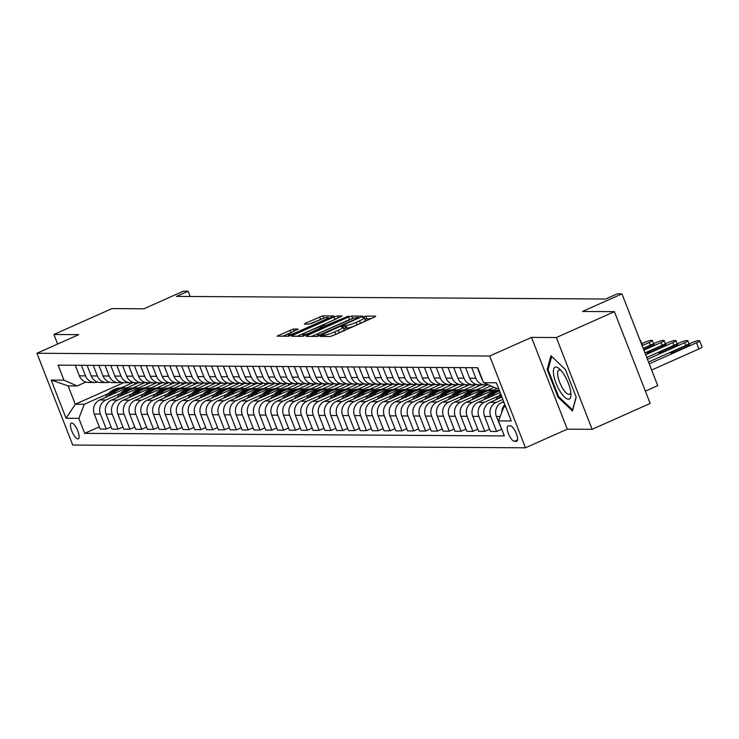 <?xml version="1.0" encoding="UTF-8"?>
<svg xmlns="http://www.w3.org/2000/svg" width="739" height="739" viewBox="0 0 739 739"><rect width="100%" height="100%" fill="white"/><g stroke="black" fill="none" stroke-linecap="round" stroke-linejoin="round"><path stroke-width="1.11" d="M321.132 335.718L320.181 336.439L330.056 336.494L333.261 335.488L374.294 317.197L375.643 316.172L365.777 316.116L362.461 317.493L363.856 317.548A8.443 1.164 -21.3 0 1 364.429 317.733A8.443 1.164 -21.3 0 1 359.542 320.818L356.115 322.343A8.443 1.164 -21.3 0 1 345.852 325.576L342.333 326.268L341.261 326.943L342.656 326.998A8.443 1.164 -21.3 0 1 343.229 327.183A8.443 1.164 -21.3 0 1 338.342 330.268L334.915 331.793A8.443 1.164 -21.3 0 1 324.652 335.026L321.132 335.718M77.881 438.883A8.6 2.79 -114 0 0 78.288 438.809A8.6 2.79 -114 0 0 77.586 430.394A8.6 2.79 -114 0 0 71.692 423.013A8.6 2.79 -114 0 0 71.286 423.096A8.6 2.79 -114 0 0 71.997 431.511A8.6 2.79 -114 0 0 77.881 438.883M293.318 329.012L277.07 336.116L288.21 336.245L291.415 335.229L333.982 315.978L322.841 315.858L305.734 323.063L304.376 324.088L309.068 324.116L319.174 320.033A7.057 0.97 -21.3 0 1 328.236 317.484A7.057 0.97 -21.3 0 1 324.144 320.061L297.133 332.097A7.057 0.97 -21.3 0 1 288.071 334.647A7.057 0.97 -21.3 0 1 292.164 332.07L298.196 329.095L293.318 329.012L294.168 331.174M556.338 337.547L531.507 337.39L567.284 429.165L592.124 429.313L556.338 337.547L614.395 311.664L582.461 311.47L621.942 293.873L617.213 293.845L605.601 299.018L176.51 296.404L188.122 291.231L183.383 291.203L143.911 308.8L111.977 308.606L53.919 334.481L57.642 344.041M531.507 337.39L489.698 356.022L36.95 353.27L78.75 334.638L53.919 334.481M307.489 335.33L306.14 336.356L317.096 336.421L320.301 335.404L362.867 316.153L351.727 316.033L348.522 317.04L307.489 335.33L307.886 336.365M302.657 336.328L291.693 336.263L293.041 335.238L334.074 316.948L337.289 315.941L342.157 316.024L323.987 324.412L322.453 325.372L325.742 325.446L348.651 316.052L302.657 336.328M614.395 311.664L650.181 403.439L592.124 429.313M510.446 425.932L508.358 425.923A8.332 2.697 -114 0 0 507.97 425.997A8.332 2.697 -114 0 0 508.654 434.153A8.332 2.697 -114 0 0 514.353 441.294L516.441 441.312A8.332 2.697 -114 0 0 516.838 441.229A8.332 2.697 -114 0 0 516.145 433.082A8.332 2.697 -114 0 0 510.446 425.932M489.698 356.022L525.484 447.797L72.727 445.044L36.95 353.27M498.585 388.502L496.747 388.492L483.583 382.71L477.736 367.708L58.104 365.149L63.951 380.16L77.105 385.934L68.117 385.887L75.276 404.242L84.264 404.288L108.328 393.564M483.583 382.71L496.359 382.793L511.249 420.99L498.483 420.907L503.906 406.847L505.467 406.145M99.275 426.865L84.699 433.359L504.331 435.918L498.483 420.907M84.699 433.359L78.842 418.357L66.076 418.274L51.176 380.077L63.951 380.16M645.387 391.143L657.728 385.647L621.942 293.873M567.284 429.165L525.484 447.797M190.172 296.487L188.122 291.231M503.906 406.847L505.744 406.856M123.69 382.663L75.276 404.242L66.076 418.274M121.288 387.79L133.408 382.386M111.099 426.939L106.277 429.082L100.125 429.045L94.278 414.043A10.752 10.06 -89.7 0 1 99.7 399.984L138.332 382.756M106.277 429.082L100.43 414.08A10.752 10.06 -89.7 0 1 105.843 400.021L120.161 393.638M133.112 387.864L145.232 382.46M122.933 427.003L118.101 429.156L111.949 429.119L106.102 414.117A10.752 10.06 -89.7 0 1 111.524 400.048L150.165 382.83M118.101 429.156L112.254 414.154A10.752 10.06 -89.7 0 1 117.677 400.085L131.985 393.711M144.946 387.938L157.065 382.534M134.757 427.077L129.935 429.23L123.782 429.193L117.935 414.182A10.752 10.06 -89.7 0 1 123.348 400.122L161.989 382.904M129.935 429.23L124.078 414.219A10.752 10.06 -89.7 0 1 129.501 400.159L143.809 393.785M156.77 388.003L168.889 382.599M146.581 427.151L141.759 429.304L135.607 429.267L129.759 414.256A10.752 10.06 -89.7 0 1 135.182 400.196L173.813 382.978M141.759 429.304L135.911 414.293A10.752 10.06 -89.7 0 1 141.334 400.233L155.643 393.85M168.594 388.077L180.722 382.673M158.414 427.225L153.583 429.377L147.44 429.331L141.583 414.33A10.752 10.06 -89.7 0 1 147.006 400.27L185.646 383.042M153.583 429.377L147.735 414.367A10.752 10.06 -89.7 0 1 153.158 400.307L167.467 393.924M180.427 388.151L192.546 382.747M170.238 427.29L165.416 429.442L159.264 429.405L153.416 414.403A10.752 10.06 -89.7 0 1 158.83 400.344L197.47 383.116M165.416 429.442L159.559 414.44A10.752 10.06 -89.7 0 1 164.982 400.381L179.3 393.998M192.251 388.224L204.37 382.82M182.062 427.364L177.24 429.516L171.088 429.479L165.24 414.477A10.752 10.06 -89.7 0 1 170.663 400.409L209.294 383.19M177.24 429.516L171.393 414.514A10.752 10.06 -89.7 0 1 176.815 400.446L191.124 394.072M204.075 388.298L216.204 382.894M193.895 427.438L189.064 429.59L182.921 429.553L177.064 414.542A10.752 10.06 -89.7 0 1 182.487 400.483L221.127 383.264M189.064 429.59L183.217 414.579A10.752 10.06 -89.7 0 1 188.639 400.52L202.948 394.146M215.908 388.363L228.028 382.959M205.719 427.512L200.897 429.664L194.745 429.627L188.898 414.616A10.752 10.06 -89.7 0 1 194.32 400.556L232.951 383.338M200.897 429.664L195.041 414.653A10.752 10.06 -89.7 0 1 200.463 400.593L214.781 394.21M227.732 388.437L239.852 383.033M217.552 427.585L212.721 429.738L206.569 429.692L200.722 414.69A10.752 10.06 -89.7 0 1 206.144 400.63L244.785 383.402M212.721 429.738L206.874 414.727A10.752 10.06 -89.7 0 1 212.296 400.667L226.605 394.284M239.556 388.511L251.685 383.107M229.376 427.65L224.554 429.802L218.402 429.765L212.546 414.764A10.752 10.06 -89.7 0 1 217.968 400.704L256.609 383.476M224.554 429.802L218.698 414.801A10.752 10.06 -89.7 0 1 224.12 400.741L238.429 394.358M251.389 388.585L263.509 383.181M241.2 427.724L236.378 429.876L230.226 429.839L224.379 414.838A10.752 10.06 -89.7 0 1 229.801 400.769L268.433 383.55M236.378 429.876L230.531 414.875A10.752 10.06 -89.7 0 1 235.944 400.806L250.262 394.432M263.213 388.659L275.333 383.255M253.034 427.798L248.202 429.95L242.059 429.913L236.203 414.902A10.752 10.06 -89.7 0 1 241.625 400.843L280.266 383.624M248.202 429.95L242.355 414.939A10.752 10.06 -89.7 0 1 247.777 400.88L262.086 394.506M275.047 388.723L287.166 383.319M264.858 427.872L260.036 430.024L253.883 429.987L248.036 414.976A10.752 10.06 -89.7 0 1 253.449 400.917L292.09 383.689M260.036 430.024L254.179 415.013A10.752 10.06 -89.7 0 1 259.601 400.954L273.91 394.571M286.871 388.797L298.99 383.393M276.682 427.946L271.86 430.098L265.707 430.052L259.86 415.05A10.752 10.06 -89.7 0 1 265.283 400.991L303.914 383.763M271.86 430.098L266.012 415.087A10.752 10.06 -89.7 0 1 271.435 401.028L285.744 394.644M298.695 388.871L310.823 383.467M288.515 428.01L283.684 430.163L277.541 430.126L271.684 415.124A10.752 10.06 -89.7 0 1 277.107 401.055L315.747 383.837M283.684 430.163L277.836 415.161A10.752 10.06 -89.7 0 1 283.259 401.101L297.568 394.718M310.528 388.945L322.647 383.541M300.339 428.084L295.517 430.237L289.365 430.2L283.517 415.198A10.752 10.06 -89.7 0 1 288.931 401.129L327.571 383.911M295.517 430.237L289.66 415.235A10.752 10.06 -89.7 0 1 295.083 401.166L309.401 394.792M322.352 389.019L334.471 383.615M312.163 428.158L307.341 430.31L301.189 430.274L295.341 415.263A10.752 10.06 -89.7 0 1 300.764 401.203L339.395 383.984M307.341 430.31L301.494 415.3A10.752 10.06 -89.7 0 1 306.916 401.24L321.225 394.866M334.176 389.083L346.305 383.68M323.996 428.232L319.165 430.384L313.022 430.347L307.165 415.336A10.752 10.06 -89.7 0 1 312.588 401.277L351.228 384.049M319.165 430.384L313.318 415.373A10.752 10.06 -89.7 0 1 318.74 401.314L333.049 394.931M346.009 389.157L358.129 383.753M335.82 428.306L330.998 430.449L324.846 430.412L318.999 415.41A10.752 10.06 -89.7 0 1 324.421 401.351L363.052 384.123M330.998 430.449L325.142 415.447A10.752 10.06 -89.7 0 1 330.564 401.388L344.882 395.005M357.833 389.231L369.953 383.827M347.653 428.371L342.822 430.523L336.67 430.486L330.823 415.484A10.752 10.06 -89.7 0 1 336.245 401.416L374.885 384.197M342.822 430.523L336.975 415.521A10.752 10.06 -89.7 0 1 342.397 401.462L356.706 395.079M369.657 389.305L381.786 383.901M359.477 428.444L354.655 430.597L348.503 430.56L342.647 415.558A10.752 10.06 -89.7 0 1 348.069 401.489L386.709 384.271M354.655 430.597L348.799 415.595A10.752 10.06 -89.7 0 1 354.221 401.526L368.53 395.153M381.49 389.379L393.61 383.975M371.301 428.518L366.479 430.671L360.327 430.634L354.48 415.623A10.752 10.06 -89.7 0 1 359.902 401.563L398.533 384.345M366.479 430.671L360.632 415.66A10.752 10.06 -89.7 0 1 366.045 401.6L380.363 395.226M393.314 389.444L405.434 384.04M383.135 428.592L378.303 430.745L372.16 430.708L366.304 415.697A10.752 10.06 -89.7 0 1 371.726 401.637L410.367 384.409M378.303 430.745L372.456 415.734A10.752 10.06 -89.7 0 1 377.878 401.674L392.187 395.291M405.148 389.518L417.267 384.114M394.959 428.666L390.137 430.809L383.984 430.772L378.137 415.771A10.752 10.06 -89.7 0 1 383.55 401.711L422.191 384.483M390.137 430.809L384.28 415.808A10.752 10.06 -89.7 0 1 389.702 401.748L404.011 395.365M416.972 389.592L429.091 384.188M406.783 428.731L401.961 430.883L395.808 430.846L389.961 415.845A10.752 10.06 -89.7 0 1 395.383 401.776L434.015 384.557M401.961 430.883L396.113 415.881A10.752 10.06 -89.7 0 1 401.536 401.822L415.845 395.439M428.796 389.665L440.924 384.262M418.616 428.805L413.785 430.957L407.642 430.92L401.785 415.918A10.752 10.06 -89.7 0 1 407.207 401.85L445.848 384.631M413.785 430.957L407.937 415.955A10.752 10.06 -89.7 0 1 413.36 401.887L427.669 395.513M440.629 389.739L452.748 384.335M430.44 428.879L425.618 431.031L419.466 430.994L413.618 415.983A10.752 10.06 -89.7 0 1 419.031 401.924L457.672 384.705M425.618 431.031L419.761 416.02A10.752 10.06 -89.7 0 1 425.184 401.961L439.502 395.587M452.453 389.804L464.572 384.4M442.264 428.953L437.442 431.105L431.29 431.068L425.442 416.057A10.752 10.06 -89.7 0 1 430.865 401.998L469.496 384.77M437.442 431.105L431.594 416.094A10.752 10.06 -89.7 0 1 437.017 402.034L451.326 395.651M464.277 389.878L476.406 384.474M454.097 429.026L449.266 431.17L443.123 431.133L437.266 416.131A10.752 10.06 -89.7 0 1 442.689 402.071L481.329 384.843M449.266 431.17L443.418 416.168A10.752 10.06 -89.7 0 1 448.841 402.108L463.15 395.725M476.11 389.952L487.999 384.649M465.921 429.091L461.099 431.243L454.947 431.207L449.1 416.205A10.752 10.06 -89.7 0 1 454.522 402.136L490.899 385.924M461.099 431.243L455.242 416.242A10.752 10.06 -89.7 0 1 460.665 402.182L474.983 395.799M487.934 390.026L494.04 387.301M477.754 429.165L472.923 431.317L466.771 431.28L460.924 416.279A10.752 10.06 -89.7 0 1 466.346 402.21L497.116 388.492M472.923 431.317L467.076 416.316A10.752 10.06 -89.7 0 1 472.498 402.247L486.807 395.873M489.578 429.239L484.756 431.391L478.604 431.354L472.748 416.343A10.752 10.06 -89.7 0 1 478.17 402.284L500.146 392.492M484.756 431.391L478.9 416.38A10.752 10.06 -89.7 0 1 484.322 402.321L498.631 395.938M501.402 429.313L496.58 431.465L490.428 431.428L484.581 416.417A10.752 10.06 -89.7 0 1 490.003 402.358L501.92 397.046M496.58 431.465L490.733 416.454A10.752 10.06 -89.7 0 1 496.146 402.395L502.843 399.411M502.612 431.502L496.405 416.491A10.752 10.06 -89.7 0 1 501.827 402.432L503.693 401.6M85.872 382.035L77.105 385.934M501.781 412.344A10.752 10.06 -89.7 0 1 504.876 404.639M482.789 380.659A10.752 10.06 -89.7 0 1 481.514 378.294L477.385 367.708M487.685 384.511A10.752 10.06 -89.7 0 1 485.061 384.871A10.752 10.06 -89.7 0 1 475.833 378.257L471.713 367.671M485.061 384.871L478.909 384.834A10.752 10.06 -89.7 0 1 469.69 378.22L465.561 367.634M476.073 384.382A10.752 10.06 -89.7 0 1 473.237 384.797A10.752 10.06 -89.7 0 1 464.009 378.183L459.88 367.597M473.237 384.797L467.085 384.76A10.752 10.06 -89.7 0 1 457.857 378.146L453.728 367.56M464.249 384.308A10.752 10.06 -89.7 0 1 461.404 384.723A10.752 10.06 -89.7 0 1 452.185 378.119L448.056 367.523M461.404 384.723L455.252 384.686A10.752 10.06 -89.7 0 1 446.033 378.082L441.904 367.486M452.416 384.234A10.752 10.06 -89.7 0 1 449.58 384.649A10.752 10.06 -89.7 0 1 440.352 378.045L436.222 367.459M449.58 384.649L443.428 384.613A10.752 10.06 -89.7 0 1 434.209 378.008L430.08 367.412M440.592 384.16A10.752 10.06 -89.7 0 1 437.747 384.585A10.752 10.06 -89.7 0 1 428.528 377.971L424.398 367.385M489.44 385.287L489.874 386.386M437.747 384.585L431.604 384.539A10.752 10.06 -89.7 0 1 422.375 377.934L418.246 367.348M428.768 384.086A10.752 10.06 -89.7 0 1 425.923 384.511A10.752 10.06 -89.7 0 1 416.704 377.897L412.574 367.311M477.412 384.705L478.041 386.312M425.923 384.511L419.77 384.474A10.752 10.06 -89.7 0 1 410.551 377.86L406.422 367.274M416.935 384.021A10.752 10.06 -89.7 0 1 414.099 384.437A10.752 10.06 -89.7 0 1 404.87 377.823L400.741 367.237M465.588 384.631L466.217 386.238M414.099 384.437L407.946 384.4A10.752 10.06 -89.7 0 1 398.718 377.786L394.598 367.2M405.111 383.947A10.752 10.06 -89.7 0 1 402.265 384.363A10.752 10.06 -89.7 0 1 393.046 377.758L388.917 367.163M453.764 384.557L454.383 386.164M402.265 384.363L396.122 384.326A10.752 10.06 -89.7 0 1 386.894 377.721L382.765 367.126M393.287 383.874A10.752 10.06 -89.7 0 1 390.441 384.289A10.752 10.06 -89.7 0 1 381.222 377.684L377.093 367.098M441.931 384.483L442.559 386.091M390.441 384.289L384.289 384.252A10.752 10.06 -89.7 0 1 375.07 377.647L370.941 367.052M381.453 383.8A10.752 10.06 -89.7 0 1 378.617 384.225A10.752 10.06 -89.7 0 1 369.389 377.611L365.26 367.024M430.107 384.419L430.735 386.026M378.617 384.225L372.465 384.178A10.752 10.06 -89.7 0 1 363.237 377.574L359.108 366.987M369.629 383.726A10.752 10.06 -89.7 0 1 366.784 384.151A10.752 10.06 -89.7 0 1 357.565 377.537L353.436 366.95M418.274 384.345L418.902 385.952M366.784 384.151L360.641 384.114A10.752 10.06 -89.7 0 1 351.413 377.5L347.284 366.913M357.805 383.661A10.752 10.06 -89.7 0 1 354.96 384.077A10.752 10.06 -89.7 0 1 345.732 377.463L341.612 366.877M406.45 384.271L407.078 385.878M354.96 384.077L348.808 384.04A10.752 10.06 -89.7 0 1 339.589 377.426L335.46 366.84M345.972 383.587A10.752 10.06 -89.7 0 1 343.136 384.003A10.752 10.06 -89.7 0 1 333.908 377.398L329.779 366.803M394.626 384.197L395.254 385.804M343.136 384.003L336.984 383.966A10.752 10.06 -89.7 0 1 327.756 377.361L323.627 366.766M334.148 383.513A10.752 10.06 -89.7 0 1 331.303 383.929A10.752 10.06 -89.7 0 1 322.084 377.324L317.955 366.738M382.793 384.123L383.421 385.73M331.303 383.929L325.151 383.892A10.752 10.06 -89.7 0 1 315.932 377.287L311.803 366.701M322.315 383.439A10.752 10.06 -89.7 0 1 319.479 383.864A10.752 10.06 -89.7 0 1 310.251 377.25L306.122 366.664M370.969 384.058L371.597 385.666M319.479 383.864L313.327 383.818A10.752 10.06 -89.7 0 1 304.108 377.213L299.979 366.627M310.491 383.365A10.752 10.06 -89.7 0 1 307.646 383.79A10.752 10.06 -89.7 0 1 298.427 377.176L294.298 366.59M359.145 383.984L359.773 385.592M307.646 383.79L301.503 383.753A10.752 10.06 -89.7 0 1 292.274 377.139L288.145 366.553M298.667 383.301A10.752 10.06 -89.7 0 1 295.822 383.717A10.752 10.06 -89.7 0 1 286.603 377.102L282.474 366.516M347.312 383.911L347.94 385.518M295.822 383.717L289.67 383.68A10.752 10.06 -89.7 0 1 280.451 377.066L276.321 366.479M286.834 383.227A10.752 10.06 -89.7 0 1 283.998 383.643A10.752 10.06 -89.7 0 1 274.769 377.038L270.64 366.442M335.488 383.837L336.116 385.444M283.998 383.643L277.846 383.606A10.752 10.06 -89.7 0 1 268.617 377.001L264.497 366.405M275.01 383.153A10.752 10.06 -89.7 0 1 272.164 383.569A10.752 10.06 -89.7 0 1 262.945 376.964L258.816 366.378M323.664 383.763L324.282 385.37M272.164 383.569L266.022 383.532A10.752 10.06 -89.7 0 1 256.793 376.927L252.664 366.341M263.186 383.079A10.752 10.06 -89.7 0 1 260.34 383.504A10.752 10.06 -89.7 0 1 251.112 376.89L246.992 366.304M311.83 383.698L312.458 385.305M260.34 383.504L254.188 383.467A10.752 10.06 -89.7 0 1 244.969 376.853L240.84 366.267M251.352 383.005A10.752 10.06 -89.7 0 1 248.516 383.43A10.752 10.06 -89.7 0 1 239.288 376.816L235.159 366.23M300.006 383.624L300.634 385.231M248.516 383.43L242.364 383.393A10.752 10.06 -89.7 0 1 233.136 376.779L229.007 366.193M239.528 382.941A10.752 10.06 -89.7 0 1 236.683 383.356A10.752 10.06 -89.7 0 1 227.464 376.742L223.335 366.156M288.173 383.55L288.801 385.158M236.683 383.356L230.54 383.319A10.752 10.06 -89.7 0 1 221.312 376.705L217.183 366.119M227.704 382.867A10.752 10.06 -89.7 0 1 224.859 383.282A10.752 10.06 -89.7 0 1 215.631 376.678L211.502 366.082M276.349 383.476L276.977 385.084M224.859 383.282L218.707 383.245A10.752 10.06 -89.7 0 1 209.488 376.641L205.359 366.045M215.871 382.793A10.752 10.06 -89.7 0 1 213.035 383.208A10.752 10.06 -89.7 0 1 203.807 376.604L199.678 366.017M264.525 383.402L265.153 385.01M213.035 383.208L206.883 383.171A10.752 10.06 -89.7 0 1 197.655 376.567L193.526 365.981M204.047 382.719A10.752 10.06 -89.7 0 1 201.202 383.144A10.752 10.06 -89.7 0 1 191.983 376.53L187.854 365.944M252.692 383.338L253.32 384.945M201.202 383.144L195.05 383.107A10.752 10.06 -89.7 0 1 185.831 376.493L181.702 365.907M192.214 382.645A10.752 10.06 -89.7 0 1 189.378 383.07A10.752 10.06 -89.7 0 1 180.15 376.456L176.021 365.87M240.868 383.264L241.496 384.871M189.378 383.07L183.226 383.033A10.752 10.06 -89.7 0 1 174.007 376.419L169.878 365.833M180.39 382.58A10.752 10.06 -89.7 0 1 177.545 382.996A10.752 10.06 -89.7 0 1 168.326 376.382L164.197 365.796M229.044 383.19L229.672 384.797M177.545 382.996L171.402 382.959A10.752 10.06 -89.7 0 1 162.174 376.345L158.044 365.759M168.566 382.506A10.752 10.06 -89.7 0 1 165.721 382.922A10.752 10.06 -89.7 0 1 156.502 376.317L152.373 365.722M217.211 383.116L217.839 384.723M165.721 382.922L159.569 382.885A10.752 10.06 -89.7 0 1 150.35 376.28L146.22 365.685M156.733 382.433A10.752 10.06 -89.7 0 1 153.897 382.848A10.752 10.06 -89.7 0 1 144.668 376.243L140.539 365.657M205.387 383.042L206.015 384.649M153.897 382.848L147.745 382.811A10.752 10.06 -89.7 0 1 138.516 376.206L134.396 365.62M144.909 382.359A10.752 10.06 -89.7 0 1 142.064 382.784A10.752 10.06 -89.7 0 1 132.844 376.169L128.715 365.583M193.563 382.978L194.181 384.585M142.064 382.784L135.921 382.747A10.752 10.06 -89.7 0 1 126.692 376.133L122.563 365.546M133.085 382.285A10.752 10.06 -89.7 0 1 130.24 382.71A10.752 10.06 -89.7 0 1 121.011 376.096L116.891 365.509M181.729 382.904L182.357 384.511M130.24 382.71L124.087 382.673A10.752 10.06 -89.7 0 1 114.868 376.059L110.739 365.472M121.251 382.22A10.752 10.06 -89.7 0 1 118.416 382.636A10.752 10.06 -89.7 0 1 109.187 376.022L105.058 365.435M169.905 382.83L170.533 384.437M118.416 382.636L112.263 382.599A10.752 10.06 -89.7 0 1 103.035 375.985L98.906 365.399M109.427 382.146A10.752 10.06 -89.7 0 1 106.582 382.562A10.752 10.06 -89.7 0 1 97.363 375.957L93.234 365.362M158.072 382.756L158.7 384.363M106.582 382.562L100.43 382.525A10.752 10.06 -89.7 0 1 91.211 375.92L87.082 365.325M97.594 382.072A10.752 10.06 -89.7 0 1 94.758 382.488A10.752 10.06 -89.7 0 1 85.53 375.883L81.401 365.297M146.248 382.682L146.876 384.289M94.758 382.488L88.606 382.451A10.752 10.06 -89.7 0 1 79.387 375.846L75.258 365.26M84.264 404.288L78.842 418.357M134.424 382.617L135.052 384.225M51.176 380.077L68.117 385.887M550.915 355.718L547.174 369.482L557.954 397.12L572.466 410.995L576.217 397.231L565.437 369.592L550.915 355.718M558.804 396.741L557.954 397.12M548.292 368.983L547.174 369.482M330.065 336.494A8.443 1.164 -21.3 0 0 335.885 334.268L334.915 331.793M343.229 327.183L344.198 329.659A8.443 1.164 -21.3 0 1 339.303 332.744L335.885 334.268M364.429 317.733L365.399 320.209A8.443 1.164 -21.3 0 1 360.503 323.294L357.085 324.818A8.443 1.164 -21.3 0 1 346.822 328.051L343.764 328.55M371.098 318.62L364.964 319.1M351.727 316.033L352.697 318.509L311.655 336.384M319.266 334.989L357.528 318.232L358.6 317.558L357.131 317.502A8.443 1.164 -21.3 0 0 346.859 320.735L322.241 331.709A8.443 1.164 -21.3 0 0 317.345 334.795A8.443 1.164 -21.3 0 0 317.918 334.979L319.266 334.989L319.553 335.718M297.207 336.3L335.044 319.433L334.074 316.948M336.199 318.962L335.044 319.433M306.713 332.107A7.057 0.97 -21.3 0 0 302.63 334.684A7.057 0.97 -21.3 0 0 311.682 332.134L322.731 326.934L319.442 326.85L306.713 332.107M323.34 318.398L311.128 323.571M329.252 318.37L328.578 318.361M292.238 332.033L282.769 336.208M651.641 370.036L698.937 348.956A5.376 0.739 158.7 0 0 702.05 346.997L699.63 340.79A5.376 0.739 -21.3 0 0 699.27 340.679L698.327 340.67A5.376 0.739 -21.3 0 0 691.787 342.73L648.519 362.018M699.63 340.79A5.376 0.739 -21.3 0 1 696.517 342.757L649.221 363.837M684.277 346.462L673.127 351.431A4.305 0.591 -21.3 0 0 670.633 353.002A4.305 0.591 -21.3 0 0 676.157 351.45L687.307 346.48A4.305 0.591 -21.3 0 0 689.801 344.91A4.305 0.591 -21.3 0 0 684.277 346.462L684.73 347.626M646.736 357.464L679.954 342.656A5.376 0.739 -21.3 0 1 686.494 340.596L687.446 340.605A5.376 0.739 -21.3 0 1 687.806 340.725A5.376 0.739 -21.3 0 1 684.693 342.684L647.447 359.283M672.453 346.388L661.303 351.358A4.305 0.591 -21.3 0 0 658.809 352.928A4.305 0.591 -21.3 0 0 664.333 351.376L675.474 346.406A4.305 0.591 -21.3 0 0 677.968 344.836A4.305 0.591 -21.3 0 0 672.453 346.388L672.906 347.552M644.962 352.909L668.13 342.582A5.376 0.739 -21.3 0 1 674.67 340.522L675.612 340.531A5.376 0.739 -21.3 0 1 675.982 340.651A5.376 0.739 -21.3 0 1 672.859 342.61L645.674 354.729M495.675 399.827L496.072 399.199A20.563 19.242 -89.7 0 1 500.756 394.053M499.869 397.952A20.563 19.242 -89.7 0 1 501.513 396.012M501.199 395.199A20.563 19.242 90.3 0 0 498.206 398.7M660.62 346.314L649.47 351.284A4.305 0.591 -21.3 0 0 646.985 352.854A4.305 0.591 -21.3 0 0 652.5 351.302L663.65 346.332A4.305 0.591 -21.3 0 0 666.144 344.762A4.305 0.591 -21.3 0 0 660.62 346.314L661.072 347.478M643.189 348.355L656.306 342.508A5.376 0.739 -21.3 0 1 662.837 340.457L663.788 340.457A5.376 0.739 -21.3 0 1 664.149 340.577A5.376 0.739 -21.3 0 1 661.035 342.545L643.9 350.175M490.872 396.621A20.563 19.242 -89.7 0 1 499.536 390.94M483.851 399.753L484.239 399.134A20.563 19.242 -89.7 0 1 499.213 390.118M488.045 397.887A20.563 19.242 -89.7 0 1 499.37 390.506M499.287 390.303A20.563 19.242 90.3 0 0 486.373 398.626M643.771 349.852L651.826 346.258A4.305 0.591 -21.3 0 0 654.311 344.688A4.305 0.591 -21.3 0 0 648.796 346.24L643.318 348.688M641.415 343.801L644.473 342.443A5.376 0.739 -21.3 0 1 651.013 340.383L651.955 340.383A5.376 0.739 -21.3 0 1 652.325 340.503A5.376 0.739 -21.3 0 1 649.211 342.471L642.126 345.63M479.038 396.557A20.563 19.242 -89.7 0 1 493.199 390.044A20.563 19.242 -89.7 0 1 493.615 390.053M472.018 399.679L472.415 399.06A20.563 19.242 -89.7 0 1 488.47 390.016L490.271 390.026A20.563 19.242 90.3 0 0 474.549 398.552M476.221 397.813A20.563 19.242 -89.7 0 1 491.407 390.035L493.199 390.044M490.835 390.044A20.563 19.242 90.3 0 0 490.271 390.026M641.951 345.178A4.305 0.591 -21.3 0 0 642.487 344.623A4.305 0.591 -21.3 0 0 641.711 344.577M559.977 391.171A17.468 5.663 -114 0 0 570.951 394.626A17.468 5.663 -114 0 0 564.347 375.116A17.468 5.663 -114 0 0 559.506 368.937A17.468 5.663 -114 0 0 553.372 371.92A17.468 5.663 -114 0 0 559.977 391.171M561.021 370.498A13.228 4.286 -114 0 0 558.887 370.119A13.228 4.286 -114 0 0 562.619 388.28A13.228 4.286 -114 0 0 569.658 394.284A13.228 4.286 -114 0 0 570.804 392.446M576.115 396.991L572.596 409.923L558.536 396.483L548.089 369.703L551.691 356.457M467.214 396.483A20.563 19.242 -89.7 0 1 481.375 389.98A20.563 19.242 -89.7 0 1 481.791 389.98M460.194 399.614L460.591 398.986A20.563 19.242 -89.7 0 1 476.646 389.943L478.438 389.961A20.563 19.242 90.3 0 0 462.725 398.487M464.388 397.739A20.563 19.242 -89.7 0 1 479.574 389.961L481.375 389.98M479.011 389.97A20.563 19.242 90.3 0 0 478.438 389.961M640.251 340.818A5.376 0.739 -21.3 0 0 640.491 340.43A5.376 0.739 -21.3 0 0 640.131 340.319L640.057 340.319M455.39 396.409A20.563 19.242 -89.7 0 1 469.551 389.906A20.563 19.242 -89.7 0 1 469.967 389.915M448.361 399.54L448.758 398.912A20.563 19.242 -89.7 0 1 464.813 389.878L466.614 389.887A20.563 19.242 90.3 0 0 450.892 398.413M452.564 397.665A20.563 19.242 -89.7 0 1 467.75 389.896L469.551 389.906M467.187 389.896A20.563 19.242 90.3 0 0 466.614 389.887M443.557 396.335A20.563 19.242 -89.7 0 1 457.718 389.832A20.563 19.242 -89.7 0 1 458.134 389.841M436.537 399.466L436.934 398.838A20.563 19.242 -89.7 0 1 452.989 389.804L454.79 389.813A20.563 19.242 90.3 0 0 439.068 398.339M440.74 397.591A20.563 19.242 -89.7 0 1 455.926 389.822L457.718 389.832M455.353 389.822A20.563 19.242 90.3 0 0 454.79 389.813M431.733 396.261A20.563 19.242 -89.7 0 1 445.894 389.758A20.563 19.242 -89.7 0 1 446.31 389.767M424.713 399.393L425.11 398.774A20.563 19.242 -89.7 0 1 441.165 389.73L442.957 389.739A20.563 19.242 90.3 0 0 427.244 398.266M428.906 397.527A20.563 19.242 -89.7 0 1 444.093 389.749L445.894 389.758M443.529 389.758A20.563 19.242 90.3 0 0 442.957 389.739M419.909 396.196A20.563 19.242 -89.7 0 1 434.061 389.684A20.563 19.242 -89.7 0 1 434.486 389.693M412.879 399.319L413.277 398.7A20.563 19.242 -89.7 0 1 429.331 389.656L431.133 389.665A20.563 19.242 90.3 0 0 415.41 398.192M417.082 397.453A20.563 19.242 -89.7 0 1 432.269 389.675L434.061 389.684M431.696 389.684A20.563 19.242 90.3 0 0 431.133 389.665M408.076 396.122A20.563 19.242 -89.7 0 1 422.237 389.619A20.563 19.242 -89.7 0 1 422.653 389.619M401.055 399.254L401.453 398.626A20.563 19.242 -89.7 0 1 417.507 389.582L419.309 389.601A20.563 19.242 90.3 0 0 403.586 398.127M405.249 397.379A20.563 19.242 -89.7 0 1 420.445 389.601L422.237 389.619M419.872 389.61A20.563 19.242 90.3 0 0 419.309 389.601M396.252 396.049A20.563 19.242 -89.7 0 1 410.413 389.545A20.563 19.242 -89.7 0 1 410.829 389.555M389.231 399.18L389.619 398.552A20.563 19.242 -89.7 0 1 405.683 389.518L407.475 389.527A20.563 19.242 90.3 0 0 391.762 398.053M393.425 397.305A20.563 19.242 -89.7 0 1 408.612 389.536L410.413 389.545M408.048 389.536A20.563 19.242 90.3 0 0 407.475 389.527M384.419 395.975A20.563 19.242 -89.7 0 1 398.58 389.471A20.563 19.242 -89.7 0 1 399.005 389.481M377.398 399.106L377.795 398.478A20.563 19.242 -89.7 0 1 393.85 389.444L395.651 389.453A20.563 19.242 90.3 0 0 379.929 397.979M381.601 397.231A20.563 19.242 -89.7 0 1 396.788 389.462L398.58 389.471M396.215 389.462A20.563 19.242 90.3 0 0 395.651 389.453M372.595 395.901A20.563 19.242 -89.7 0 1 386.756 389.398A20.563 19.242 -89.7 0 1 387.171 389.407M365.574 399.032L365.971 398.413A20.563 19.242 -89.7 0 1 382.026 389.37L383.827 389.379A20.563 19.242 90.3 0 0 368.105 397.905M369.768 397.166A20.563 19.242 -89.7 0 1 384.954 389.388L386.756 389.398M384.391 389.398A20.563 19.242 90.3 0 0 383.827 389.379M360.771 395.836A20.563 19.242 -89.7 0 1 374.932 389.324A20.563 19.242 -89.7 0 1 375.347 389.333M353.741 398.968L354.138 398.339A20.563 19.242 -89.7 0 1 370.202 389.296L371.994 389.305A20.563 19.242 90.3 0 0 356.272 397.831M357.944 397.092A20.563 19.242 -89.7 0 1 373.13 389.314L374.932 389.324M372.567 389.324A20.563 19.242 90.3 0 0 371.994 389.305M348.937 395.762A20.563 19.242 -89.7 0 1 363.098 389.259A20.563 19.242 -89.7 0 1 363.514 389.259M341.917 398.894L342.314 398.266A20.563 19.242 -89.7 0 1 358.369 389.222L360.17 389.241A20.563 19.242 90.3 0 0 344.448 397.767M346.12 397.019A20.563 19.242 -89.7 0 1 361.306 389.241L363.098 389.259M360.734 389.25A20.563 19.242 90.3 0 0 360.17 389.241M337.113 395.688A20.563 19.242 -89.7 0 1 351.274 389.185A20.563 19.242 -89.7 0 1 351.69 389.194M330.093 398.82L330.49 398.192A20.563 19.242 -89.7 0 1 346.545 389.157L348.337 389.167A20.563 19.242 90.3 0 0 332.624 397.693M334.287 396.945A20.563 19.242 -89.7 0 1 349.473 389.176L351.274 389.185M348.91 389.176A20.563 19.242 90.3 0 0 348.337 389.167M325.289 395.614A20.563 19.242 -89.7 0 1 339.45 389.111A20.563 19.242 -89.7 0 1 339.866 389.12M318.26 398.746L318.657 398.118A20.563 19.242 -89.7 0 1 334.712 389.083L336.513 389.093A20.563 19.242 90.3 0 0 320.791 397.619M322.463 396.88A20.563 19.242 -89.7 0 1 337.649 389.102L339.45 389.111M337.086 389.102A20.563 19.242 90.3 0 0 336.513 389.093M313.456 395.541A20.563 19.242 -89.7 0 1 327.617 389.037A20.563 19.242 -89.7 0 1 328.033 389.047M306.436 398.672L306.833 398.053A20.563 19.242 -89.7 0 1 322.888 389.01L324.689 389.019A20.563 19.242 90.3 0 0 308.967 397.545M310.639 396.806A20.563 19.242 -89.7 0 1 325.825 389.028L327.617 389.037M325.252 389.037A20.563 19.242 90.3 0 0 324.689 389.019M301.632 395.476A20.563 19.242 -89.7 0 1 315.793 388.963A20.563 19.242 -89.7 0 1 316.209 388.973M294.612 398.607L295.009 397.979A20.563 19.242 -89.7 0 1 311.064 388.936L312.856 388.945A20.563 19.242 90.3 0 0 297.143 397.471M298.805 396.732A20.563 19.242 -89.7 0 1 313.992 388.954L315.793 388.963M313.428 388.963A20.563 19.242 90.3 0 0 312.856 388.945M289.808 395.402A20.563 19.242 -89.7 0 1 303.96 388.899A20.563 19.242 -89.7 0 1 304.385 388.899M282.778 398.533L283.176 397.905A20.563 19.242 -89.7 0 1 299.23 388.871L301.032 388.88A20.563 19.242 90.3 0 0 285.309 397.406M286.981 396.658A20.563 19.242 -89.7 0 1 302.168 388.88L303.96 388.899M301.595 388.89A20.563 19.242 90.3 0 0 301.032 388.88M277.975 395.328A20.563 19.242 -89.7 0 1 292.136 388.825A20.563 19.242 -89.7 0 1 292.552 388.834M270.954 398.46L271.352 397.831A20.563 19.242 -89.7 0 1 287.406 388.797L289.208 388.806A20.563 19.242 90.3 0 0 273.485 397.333M275.148 396.584A20.563 19.242 -89.7 0 1 290.344 388.816L292.136 388.825M289.771 388.816A20.563 19.242 90.3 0 0 289.208 388.806M266.151 395.254A20.563 19.242 -89.7 0 1 280.312 388.751A20.563 19.242 -89.7 0 1 280.728 388.76M259.13 398.386L259.518 397.758A20.563 19.242 -89.7 0 1 275.582 388.723L277.374 388.732A20.563 19.242 90.3 0 0 261.661 397.259M263.324 396.52A20.563 19.242 -89.7 0 1 278.511 388.742L280.312 388.751M277.947 388.742A20.563 19.242 90.3 0 0 277.374 388.732M254.318 395.18A20.563 19.242 -89.7 0 1 268.479 388.677A20.563 19.242 -89.7 0 1 268.904 388.686M247.297 398.312L247.694 397.693A20.563 19.242 -89.7 0 1 263.749 388.649L265.55 388.659A20.563 19.242 90.3 0 0 249.828 397.185M251.5 396.446A20.563 19.242 -89.7 0 1 266.687 388.668L268.479 388.677M266.114 388.677A20.563 19.242 90.3 0 0 265.55 388.659M242.494 395.116A20.563 19.242 -89.7 0 1 256.655 388.603A20.563 19.242 -89.7 0 1 257.07 388.612M235.473 398.247L235.87 397.619A20.563 19.242 -89.7 0 1 251.925 388.575L253.717 388.594A20.563 19.242 90.3 0 0 238.004 397.111M239.667 396.372A20.563 19.242 -89.7 0 1 254.853 388.594L256.655 388.603M254.29 388.603A20.563 19.242 90.3 0 0 253.717 388.594M230.67 395.042A20.563 19.242 -89.7 0 1 244.831 388.538A20.563 19.242 -89.7 0 1 245.246 388.538M223.64 398.173L224.037 397.545A20.563 19.242 -89.7 0 1 240.101 388.511L241.893 388.52A20.563 19.242 90.3 0 0 226.171 397.046M227.843 396.298A20.563 19.242 -89.7 0 1 243.029 388.52L244.831 388.538M242.466 388.529A20.563 19.242 90.3 0 0 241.893 388.52M218.836 394.968A20.563 19.242 -89.7 0 1 232.997 388.465A20.563 19.242 -89.7 0 1 233.413 388.474M211.816 398.099L212.213 397.471A20.563 19.242 -89.7 0 1 228.268 388.437L230.069 388.446A20.563 19.242 90.3 0 0 214.347 396.972M216.019 396.224A20.563 19.242 -89.7 0 1 231.205 388.455L232.997 388.465M230.633 388.455A20.563 19.242 90.3 0 0 230.069 388.446M207.012 394.894A20.563 19.242 -89.7 0 1 221.173 388.391A20.563 19.242 -89.7 0 1 221.589 388.4M199.992 398.025L200.389 397.397A20.563 19.242 -89.7 0 1 216.444 388.363L218.236 388.372A20.563 19.242 90.3 0 0 202.523 396.898M204.186 396.159A20.563 19.242 -89.7 0 1 219.372 388.381L221.173 388.391M218.809 388.381A20.563 19.242 90.3 0 0 218.236 388.372M195.188 394.82A20.563 19.242 -89.7 0 1 209.349 388.317A20.563 19.242 -89.7 0 1 209.765 388.326M188.159 397.952L188.556 397.333A20.563 19.242 -89.7 0 1 204.611 388.289L206.412 388.298A20.563 19.242 90.3 0 0 190.69 396.825M192.362 396.086A20.563 19.242 -89.7 0 1 207.548 388.308L209.349 388.317M206.975 388.317A20.563 19.242 90.3 0 0 206.412 388.298M183.355 394.755A20.563 19.242 -89.7 0 1 197.516 388.243A20.563 19.242 -89.7 0 1 197.932 388.252M176.335 397.887L176.732 397.259A20.563 19.242 -89.7 0 1 192.787 388.215L194.588 388.234A20.563 19.242 90.3 0 0 178.866 396.751M180.538 396.012A20.563 19.242 -89.7 0 1 195.724 388.234L197.516 388.243M195.151 388.243A20.563 19.242 90.3 0 0 194.588 388.234M171.531 394.681A20.563 19.242 -89.7 0 1 185.692 388.178A20.563 19.242 -89.7 0 1 186.108 388.178M164.511 397.813L164.908 397.185A20.563 19.242 -89.7 0 1 180.963 388.151L182.755 388.16A20.563 19.242 90.3 0 0 167.042 396.686M168.704 395.938A20.563 19.242 -89.7 0 1 183.891 388.16L185.692 388.178M183.327 388.169A20.563 19.242 90.3 0 0 182.755 388.16M159.707 394.608A20.563 19.242 -89.7 0 1 173.859 388.104A20.563 19.242 -89.7 0 1 174.284 388.114M152.677 397.739L153.075 397.111A20.563 19.242 -89.7 0 1 169.129 388.077L170.931 388.086A20.563 19.242 90.3 0 0 155.208 396.612M156.88 395.864A20.563 19.242 -89.7 0 1 172.067 388.095L173.859 388.104M171.494 388.095A20.563 19.242 90.3 0 0 170.931 388.086M147.874 394.534A20.563 19.242 -89.7 0 1 162.035 388.03A20.563 19.242 -89.7 0 1 162.451 388.04M140.853 397.665L141.251 397.037A20.563 19.242 -89.7 0 1 157.305 388.003L159.107 388.012A20.563 19.242 90.3 0 0 143.384 396.538M145.047 395.799A20.563 19.242 -89.7 0 1 160.234 388.021L162.035 388.03M159.67 388.021A20.563 19.242 90.3 0 0 159.107 388.012M136.05 394.46A20.563 19.242 -89.7 0 1 150.211 387.957A20.563 19.242 -89.7 0 1 150.627 387.966M129.029 397.591L129.417 396.972A20.563 19.242 -89.7 0 1 145.481 387.929L147.273 387.938A20.563 19.242 90.3 0 0 131.56 396.464M133.223 395.725A20.563 19.242 -89.7 0 1 148.41 387.947L150.211 387.957M147.846 387.957A20.563 19.242 90.3 0 0 147.273 387.938M124.217 394.395A20.563 19.242 -89.7 0 1 138.378 387.883A20.563 19.242 -89.7 0 1 138.793 387.892M117.196 397.527L117.593 396.898A20.563 19.242 -89.7 0 1 133.648 387.855L135.449 387.873A20.563 19.242 90.3 0 0 119.727 396.39M121.399 395.651A20.563 19.242 -89.7 0 1 136.586 387.873L138.378 387.883M136.013 387.883A20.563 19.242 90.3 0 0 135.449 387.873M112.393 394.321A20.563 19.242 -89.7 0 1 126.554 387.818A20.563 19.242 -89.7 0 1 126.969 387.818M105.372 397.453L105.769 396.825A20.563 19.242 -89.7 0 1 121.824 387.79L123.616 387.799A20.563 19.242 90.3 0 0 107.903 396.326M109.566 395.577A20.563 19.242 -89.7 0 1 124.752 387.799L126.554 387.818M124.189 387.809A20.563 19.242 90.3 0 0 123.616 387.799M99.7 399.984L105.843 400.021M111.524 400.048L117.677 400.085M123.348 400.122L129.501 400.159M135.182 400.196L141.334 400.233M147.006 400.27L153.158 400.307M158.83 400.344L164.982 400.381M170.663 400.409L176.815 400.446M182.487 400.483L188.639 400.52M194.32 400.556L200.463 400.593M206.144 400.63L212.296 400.667M217.968 400.704L224.12 400.741M229.801 400.769L235.944 400.806M241.625 400.843L247.777 400.88M253.449 400.917L259.601 400.954M265.283 400.991L271.435 401.028M277.107 401.055L283.259 401.101M288.931 401.129L295.083 401.166M300.764 401.203L306.916 401.24M312.588 401.277L318.74 401.314M324.421 401.351L330.564 401.388M336.245 401.416L342.397 401.462M348.069 401.489L354.221 401.526M359.902 401.563L366.045 401.6M371.726 401.637L377.878 401.674M383.55 401.711L389.702 401.748M395.383 401.776L401.536 401.822M407.207 401.85L413.36 401.887M419.031 401.924L425.184 401.961M430.865 401.998L437.017 402.034M442.689 402.071L448.841 402.108M454.522 402.136L460.665 402.182M466.346 402.21L472.498 402.247M478.17 402.284L484.322 402.321M490.003 402.358L496.146 402.395M501.827 402.432L504.026 402.441M496.405 416.491L500.174 416.51M484.581 416.417L490.733 416.454M469.69 378.22L475.833 378.257M472.748 416.343L478.9 416.38M457.857 378.146L464.009 378.183M460.924 416.279L467.076 416.316M446.033 378.082L452.185 378.119M449.1 416.205L455.242 416.242M434.209 378.008L440.352 378.045M437.266 416.131L443.418 416.168M422.375 377.934L428.528 377.971M425.442 416.057L431.594 416.094M410.551 377.86L416.704 377.897M413.618 415.983L419.761 416.02M398.718 377.786L404.87 377.823M401.785 415.918L407.937 415.955M386.894 377.721L393.046 377.758M389.961 415.845L396.113 415.881M375.07 377.647L381.222 377.684M378.137 415.771L384.28 415.808M363.237 377.574L369.389 377.611M366.304 415.697L372.456 415.734M351.413 377.5L357.565 377.537M354.48 415.623L360.632 415.66M339.589 377.426L345.732 377.463M342.647 415.558L348.799 415.595M327.756 377.361L333.908 377.398M330.823 415.484L336.975 415.521M315.932 377.287L322.084 377.324M318.999 415.41L325.142 415.447M304.108 377.213L310.251 377.25M307.165 415.336L313.318 415.373M292.274 377.139L298.427 377.176M295.341 415.263L301.494 415.3M280.451 377.066L286.603 377.102M283.517 415.198L289.66 415.235M268.617 377.001L274.769 377.038M271.684 415.124L277.836 415.161M256.793 376.927L262.945 376.964M259.86 415.05L266.012 415.087M244.969 376.853L251.112 376.89M248.036 414.976L254.179 415.013M233.136 376.779L239.288 376.816M236.203 414.902L242.355 414.939M221.312 376.705L227.464 376.742M224.379 414.838L230.531 414.875M209.488 376.641L215.631 376.678M212.546 414.764L218.698 414.801M197.655 376.567L203.807 376.604M200.722 414.69L206.874 414.727M185.831 376.493L191.983 376.53M188.898 414.616L195.041 414.653M174.007 376.419L180.15 376.456M177.064 414.542L183.217 414.579M162.174 376.345L168.326 376.382M165.24 414.477L171.393 414.514M150.35 376.28L156.502 376.317M153.416 414.403L159.559 414.44M138.516 376.206L144.668 376.243M141.583 414.33L147.735 414.367M126.692 376.133L132.844 376.169M129.759 414.256L135.911 414.293M114.868 376.059L121.011 376.096M117.935 414.182L124.078 414.219M103.035 375.985L109.187 376.022M106.102 414.117L112.254 414.154M91.211 375.92L97.363 375.957M94.278 414.043L100.43 414.08M79.387 375.846L85.53 375.883M517.152 440.989L516.441 441.312M517.586 439.853L514.353 441.294M325.215 336.467L324.652 335.026M339.303 332.744L338.342 330.268M345.538 328.042L344.577 325.566M346.822 328.051L345.852 325.576M357.085 324.818L356.115 322.343M360.503 323.294L359.542 320.818M366.738 318.592L365.777 316.116M323.941 336.457L323.377 335.016M349.482 319.516L348.522 317.04M321.705 334.785L321.511 334.287M357.722 318.731L357.528 318.232M358.766 318.26L358.535 317.668M318.37 336.143L317.918 334.979M293.448 336.273L293.041 335.238M338.129 318.103L337.289 315.941M323.433 327.488L322.629 325.428M326.075 326.305L325.742 325.446M329.151 324.938L328.957 324.439M346.471 317.216L346.277 316.717M311.876 332.633L311.682 332.134M321.4 328.393L321.206 327.894M297.327 332.596L297.133 332.097M324.338 320.56L324.144 320.061M306.131 324.098L305.734 323.063M320.606 319.34L319.636 316.865M323.774 318.25L322.841 315.858M279.009 336.19L278.603 335.155M291.083 332.504L290.113 330.019M696.517 342.757L698.937 348.956M673.534 352.466L673.127 351.431M684.693 342.684L685.755 345.418M661.71 352.401L661.303 351.358M672.859 342.61L673.931 345.344M496.072 399.199L497.061 399.208M649.877 352.327L649.47 351.284M661.035 342.545L662.098 345.27M484.239 399.134L485.237 399.134M649.248 347.413L648.796 346.24M649.211 342.471L650.274 345.205M472.415 399.06L473.403 399.06M460.591 398.986L461.579 398.995M448.758 398.912L449.755 398.921M436.934 398.838L437.922 398.848M425.11 398.774L426.098 398.774M413.277 398.7L414.274 398.7M401.453 398.626L402.441 398.635M389.619 398.552L390.617 398.561M377.795 398.478L378.793 398.487M365.971 398.413L366.96 398.413M354.138 398.339L355.136 398.349M342.314 398.266L343.302 398.275M330.49 398.192L331.478 398.201M318.657 398.118L319.654 398.127M306.833 398.053L307.821 398.053M295.009 397.979L295.997 397.988M283.176 397.905L284.173 397.915M271.352 397.831L272.34 397.841M259.518 397.758L260.516 397.767M247.694 397.693L248.692 397.693M235.87 397.619L236.859 397.628M224.037 397.545L225.035 397.554M212.213 397.471L213.202 397.48M200.389 397.397L201.377 397.406M188.556 397.333L189.553 397.333M176.732 397.259L177.72 397.268M164.908 397.185L165.896 397.194M153.075 397.111L154.072 397.12M141.251 397.037L142.239 397.046M129.417 396.972L130.415 396.972M117.593 396.898L118.591 396.908M105.769 396.825L106.758 396.834M358.858 318.223L358.6 317.558M317.918 336.273L317.345 334.795M323.303 327.543L322.453 325.372M303.23 336.245L302.63 334.684M323.017 327.673L322.731 326.934M288.672 336.18L288.071 334.647M328.679 318.62L328.236 317.484M687.806 340.725L689.062 343.94M675.982 340.651L677.238 343.875M664.149 340.577L665.405 343.801M652.325 340.503L653.581 343.727M640.491 340.43L641.748 343.653"/></g></svg>
